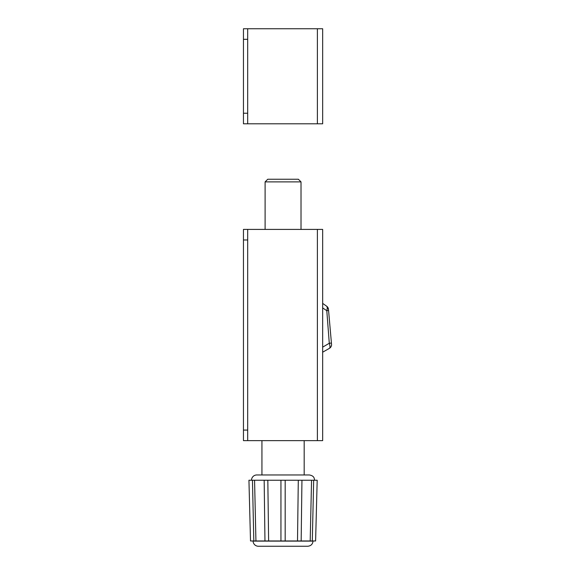 <?xml version="1.0" encoding="UTF-8"?>
<svg xmlns="http://www.w3.org/2000/svg" width="575" height="575" viewBox="0 0 575 575"><rect width="100%" height="100%" fill="white"/><g stroke="black" fill="none" stroke-linecap="round" stroke-linejoin="round"><path stroke-width="0.86" d="M253.093 541.104L313.03 541.104C312.656 544.245 310.895 545.955 307.747 546.25L258.369 546.25A5.283 5.283 0 0 1 253.093 541.104L253.086 540.967M315.603 540.967L317.184 480.24L315.603 540.967L250.513 540.967L248.939 480.24L250.513 540.967M312.297 540.967L310.191 540.967L311.557 480.24L313.67 480.24L312.297 540.967L313.67 480.24L317.184 480.24M298.296 480.24L301.947 480.24L301.163 540.967L297.505 540.967L298.296 480.24L285.171 480.24L285.171 540.967M264.96 540.967L264.169 480.24L267.828 480.24L268.618 540.967L264.96 540.967L264.169 480.24L254.567 480.24L255.932 540.967L253.819 540.967L252.454 480.24L248.939 480.24M253.819 540.967L252.454 480.24L254.567 480.24M280.945 540.967L280.945 480.24L267.828 480.24M280.945 480.24L285.171 480.24M311.557 480.24L301.947 480.24L301.163 540.967M251.512 480.24A5.283 5.283 0 0 1 256.795 474.964L309.328 474.964C313.662 475.64 314.058 478.026 314.173 478.148L314.604 480.24M317.386 123.798L322.661 123.798L322.661 28.75L317.386 28.75L317.386 123.798L247.681 123.798L247.681 39.308L243.455 39.308L243.455 123.798L247.681 123.798M243.455 39.308L243.455 28.75L317.386 28.75M247.681 28.75L247.681 39.308M322.661 307.912L326.794 310.708C327.398 308.423 327.362 306.928 326.686 306.223L322.661 303.399M322.661 352.202L329.418 348.342C330.187 347.717 330.143 346.021 329.288 343.261C330.143 346.021 330.187 347.717 329.418 348.342A4.226 4.226 119.6 0 0 331.531 344.303L331.416 343.045L329.288 343.261L326.794 310.708L329.288 343.261L322.661 347.156M326.758 306.274L327.046 306.727M327.225 307.668L327.189 308.667M327.118 309.213L326.816 310.644M326.794 310.708L328.577 310.522L331.531 344.303C331.696 345.877 330.999 347.214 329.439 348.328C331.027 347.163 331.725 345.819 331.531 344.303M328.577 310.522L328.469 309.307A4.226 4.226 -120.4 0 0 326.686 306.223M261.934 474.964L261.934 440.637M265.104 229.411L265.104 181.887L301.012 181.887L301.012 229.411M301.012 181.887L298.375 179.249L267.749 179.249L265.104 181.887M243.455 229.411L243.455 239.976L247.681 239.976L247.681 229.411L243.455 229.411M243.455 430.078L243.455 440.637L247.681 440.637L247.681 430.078L243.455 430.078L243.455 239.976M247.681 229.411L322.661 229.411L322.661 440.637L243.455 440.637M247.681 239.976L247.681 430.078M247.681 113.239L243.455 113.239M317.386 440.637L317.386 229.411M326.722 306.245L328.469 309.307L326.722 306.245M304.182 440.637L304.182 474.964"/></g></svg>
